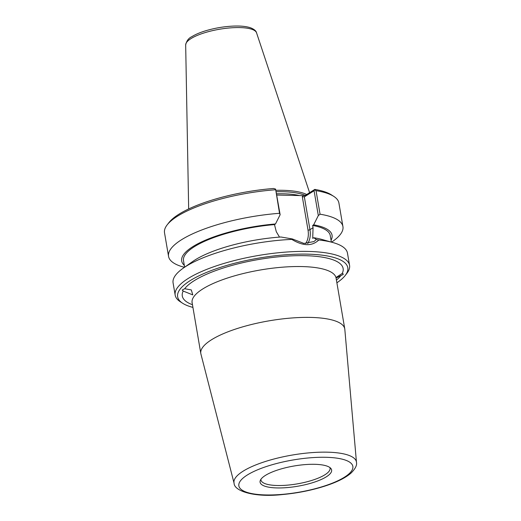 <?xml version="1.0" encoding="UTF-8"?>
<svg xmlns="http://www.w3.org/2000/svg" width="521" height="521" viewBox="0 0 521 521"><rect width="100%" height="100%" fill="white"/><g stroke="black" fill="none" stroke-linecap="round" stroke-linejoin="round"><path stroke-width="0.78" d="M336.058 277.485L342.225 273.447L343.131 273.838L343.215 274.443L336.071 278.051L336.071 277.439M184.681 288.719L191.331 289.936L192.777 294.893L183.197 291.05L182.207 290.054L184.681 288.719A81.582 23.113 170.3 0 1 278.95 256.762A81.582 23.113 170.3 0 1 342.225 273.447M192.933 307.403A86.317 24.454 -9.7 0 1 182.643 303.261A86.317 24.454 -9.7 0 1 190.191 280.624A86.317 24.454 -9.7 0 1 296.026 254.215A86.317 24.454 -9.7 0 1 345.215 275.472A86.317 24.454 -9.7 0 1 336.885 282.799M356.475 462.335L344.824 329.363A73.018 20.69 170.3 0 0 344.765 328.881A73.018 20.69 170.3 0 0 290.744 318.07A73.018 20.69 170.3 0 0 211.435 339.816A73.018 20.69 170.3 0 0 200.813 353.492A73.018 20.69 170.3 0 0 200.911 353.961L234.092 483.254C234.098 491.108 254.541 497.724 282.675 494.527C298.227 493.074 312.854 490.072 326.556 485.539C337.439 481.886 345.566 477.764 350.946 473.166C355.302 468.848 357.145 465.24 356.475 462.335A62.097 17.59 170.3 0 0 311.174 452.677A62.097 17.59 170.3 0 0 243.04 471.225A62.097 17.59 170.3 0 0 234.092 483.254M265.365 475.439A36.288 10.283 -9.7 0 1 301.776 464.914A36.288 10.283 -9.7 0 1 330.802 468.366A36.288 10.283 -9.7 0 1 297.582 486.256A36.288 10.283 -9.7 0 1 260.311 480.414A36.288 10.283 -9.7 0 1 265.365 475.439M329.852 467.519A35.05 9.932 -9.7 0 1 330.053 468.19A35.05 9.932 -9.7 0 1 297.178 483.885A35.05 9.932 -9.7 0 1 260.956 480.004A35.05 9.932 -9.7 0 1 260.923 479.3M303.124 195.642L302.317 196.749L304.349 196.866L314.072 190.751L314.801 189.403L305.56 195.219L303.124 195.642L276.775 195.056M314.072 190.751L318.318 215.577L313.662 224.825L312.659 225.456L313.049 227.729L312.724 238.357L313.72 237.739L316.403 239.491L313.948 241.575L303.945 243.437L292.34 238.95L280.923 237.003A76.287 21.615 -9.7 0 0 192.672 261.522L183.21 268.191A88.453 25.06 170.3 0 0 173.089 282.929L175.173 295.127A88.453 25.06 170.3 0 0 180.318 301.763L182.643 303.261M279.51 237.101L276.293 231.695L274.482 224.597L275.485 223.965L280.142 214.724L275.602 189.103L279.53 213.304L280.142 214.724M184.441 267.319L182.988 266.915A88.453 25.06 -9.7 0 1 168.55 256.371L164.525 232.822A88.453 25.06 -9.7 0 1 167.169 224.857L168.869 222.669A86.317 24.454 170.3 0 1 273.623 188.485L275.602 189.103M292.34 238.95L291.812 239.4C303.033 246.205 312.027 246.407 318.8 239.999L316.403 239.491M291.812 239.4A88.453 25.06 170.3 0 0 185.958 266.361A88.453 25.06 170.3 0 0 183.21 268.191M345.215 275.472L346.914 273.284A88.453 25.06 170.3 0 0 349.558 265.319A88.453 25.06 170.3 0 0 284.121 252.223A88.453 25.06 170.3 0 0 188.048 278.559A88.453 25.06 170.3 0 0 175.173 295.127M349.558 265.319L347.468 253.121A88.453 25.06 170.3 0 0 333.03 242.578A88.453 25.06 170.3 0 0 318.8 239.999M167.169 224.857A88.453 25.06 -9.7 0 1 275.505 189.755M168.55 256.371A88.453 25.06 -9.7 0 1 279.53 213.304M318.318 215.577L320.057 214.209L316.032 190.66A88.453 25.06 -9.7 0 1 333.766 196.378L331.434 194.88A86.317 24.454 170.3 0 0 314.801 189.403M316.032 190.66L314.808 189.983M333.766 196.378A88.453 25.06 -9.7 0 1 338.904 203.014L342.929 226.563A88.453 25.06 -9.7 0 1 332.815 241.301L331.584 242.167M320.057 214.209A88.453 25.06 -9.7 0 1 342.929 226.563M276.208 191.715A61.706 17.48 -9.7 0 1 305.215 195.368M275.967 190.321A62.416 17.681 -9.7 0 1 306.7 194.496A62.416 17.681 170.3 0 0 275.967 190.321M313.72 237.739A76.287 21.615 -9.7 0 1 321.887 239.439L333.03 242.578M184.623 267.195L183.503 260.65A74.438 21.087 -9.7 0 1 274.482 224.597M184.297 265.313A76.287 21.615 -9.7 0 1 275.485 223.965M313.662 224.825A76.287 21.615 -9.7 0 1 331.043 240.227M312.659 225.456A74.438 21.087 -9.7 0 1 330.249 235.564L331.369 242.109M191.923 302.076L192.119 302.642A73.018 20.69 -9.7 0 1 202.741 288.966A73.018 20.69 -9.7 0 1 282.05 267.221A73.018 20.69 -9.7 0 1 336.071 278.038L344.765 328.881M183.197 291.05A81.582 23.113 170.3 0 0 192.47 304.713M336.423 280.103A81.582 23.113 170.3 0 0 340.741 275.778M247.26 475.035A57.831 16.385 -9.7 0 1 346.068 460.356A57.831 16.385 -9.7 0 1 294.222 492.97A57.831 16.385 -9.7 0 1 247.26 475.035M302.317 196.749L308.022 230.113A1.426 0.404 170.3 0 0 309.956 229.676L304.349 196.866L305.56 195.219M307.768 243.522A22.722 17.974 57.8 0 0 309.956 229.676L313.049 227.729M308.022 230.113A21.296 16.848 -122.2 0 1 305.671 243.567M299.582 195.564A61.706 17.48 170.3 0 0 277.296 193.766A61.706 17.48 170.3 0 0 276.56 193.786M256.547 32.81C256.156 30.941 254.209 29.293 250.705 27.847C246.667 26.467 241.282 25.868 234.548 26.05C224.994 26.369 215.518 27.9 206.114 30.641C200.253 32.393 195.505 34.393 191.865 36.652C188.661 38.072 186.596 40.833 185.671 44.923A35.988 10.199 -9.7 0 1 190.946 38.626A35.988 10.199 -9.7 0 1 229.292 27.971A35.988 10.199 -9.7 0 1 256.547 32.81L309.591 192.679M192.119 302.642L200.813 353.492M185.671 44.923L188.667 208.954"/></g></svg>
